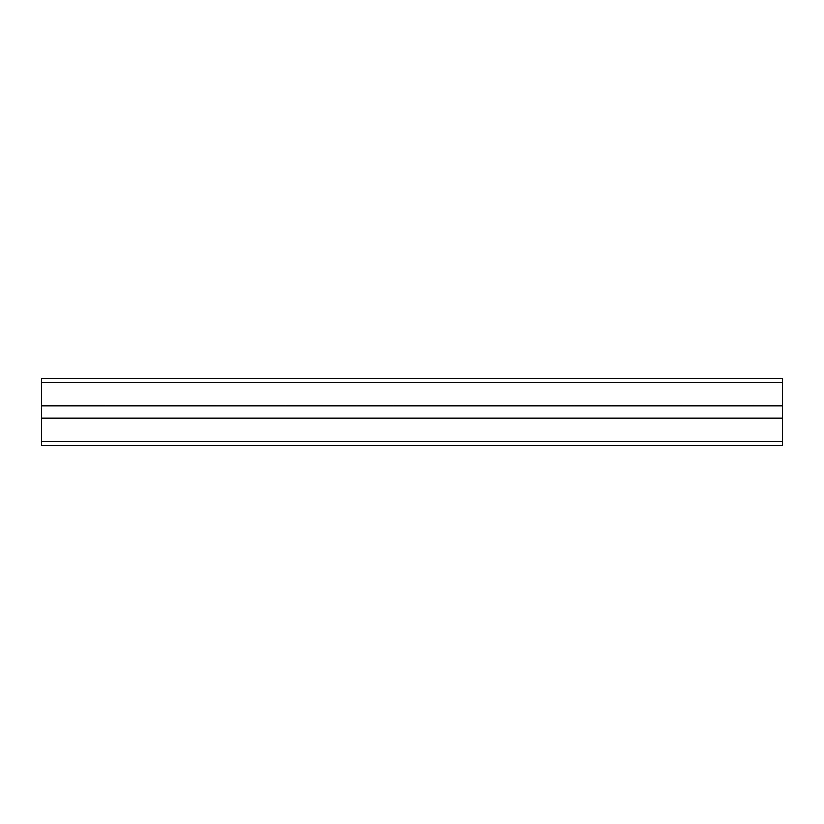 <?xml version="1.0" encoding="UTF-8"?>
<svg xmlns="http://www.w3.org/2000/svg" width="824" height="824" viewBox="0 0 824 824"><rect width="100%" height="100%" fill="white"/><g stroke="black" fill="none" stroke-linecap="round" stroke-linejoin="round"><path stroke-width="1.24" d="M41.2 445.372L782.8 445.372L782.8 418.077L41.2 418.077L41.2 445.372M41.2 382.336L782.8 382.336L782.8 378.628L41.2 378.628L41.2 418.077L782.8 418.077L782.8 405.47L41.2 405.923L782.8 405.923M782.8 382.336L782.8 405.47L41.2 405.923M41.2 441.664L782.8 441.664M41.2 418.53L782.8 418.53"/></g></svg>
